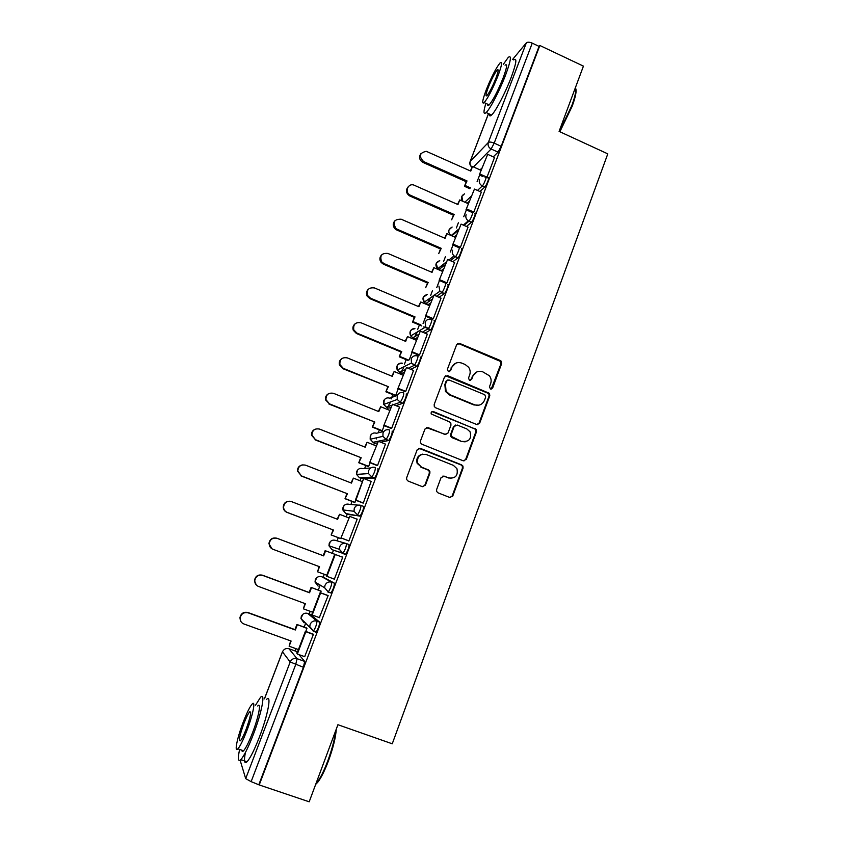<?xml version="1.0" encoding="UTF-8"?>
<svg xmlns="http://www.w3.org/2000/svg" width="844" height="844" viewBox="0 0 844 844"><rect width="100%" height="100%" fill="white"/><g stroke="black" fill="none" stroke-linecap="round" stroke-linejoin="round"><path stroke-width="1.27" d="M490.459 389.042L492.622 388.082L501.621 363.69L501.157 361.148L500.239 360.462L459.727 343.466L456.593 344.816L447.383 369.324L448.375 371.613L450.58 370.653L451.772 367.467C453.893 363.173 457.237 361.717 461.805 363.11L465.202 364.524L468.652 367.288C470.245 369.683 470.593 372.215 469.686 374.905L468.504 378.08L469.486 380.359L471.669 379.399L472.851 376.224C474.95 371.93 478.274 370.474 482.81 371.856L489.436 375.78C491.176 378.207 491.577 380.813 490.649 383.609L489.478 386.774L490.459 389.042M491.187 389.168L500.914 363.954L500.45 361.411L459.094 343.772L457.48 343.687M449.314 371.708L451.772 367.467M470.319 380.475L472.851 376.224M315.329 631.713L316.183 632.029C318.431 628.347 319.57 625.045 319.612 622.102L310.181 614.305M327.999 592.14L330.985 592.973C333.274 589.239 334.414 585.968 334.403 583.162L324.202 577.665M376.814 437.73L376.318 438.964M390.508 401.944L389.654 403.991M404.023 366.676L402.862 369.324M417.284 331.987L415.976 334.952M430.25 297.964L428.963 300.886M442.889 264.668L441.845 267.115M436.612 489.573L436.643 491.461L438.036 492.854L449.641 497.422L452.806 495.955L463.071 468.146L462.955 466.078L461.657 464.886L420.354 448.354L417.158 449.799L406.65 477.757L406.629 479.497L408.085 481.048L422.232 486.619L425.429 485.163L429.891 473.199L429.86 471.311L428.467 469.918L421.483 467.143L417.685 463.272C416.873 456.604 419.711 453.671 426.209 454.494L453.418 465.371L456.942 468.673C458.25 475.552 455.517 478.653 448.755 477.968L444.229 476.174L441.053 477.62L436.612 489.573M539.843 45.492L583.426 66.138L559.097 131.4L607.796 153.861L392.249 743.796L337.916 724.722L309.189 801.8L259.213 784.941L539.843 45.492L539.073 46.388L532.247 43.149L494.194 143.132L491.113 148.998L473.463 166.933M476.596 424.458L479.708 423.066L489.794 395.741L489.467 393.357L447.647 375.654L444.493 377.025L434.185 404.487L434.301 406.555L435.599 407.747L476.596 424.458M476.491 431.78L466.321 459.347L463.177 460.782L421.905 444.229L420.512 442.847L420.481 440.948L424.943 429.068L428.13 427.655L444.883 434.417L448.037 433.004L450.96 425.165L450.812 423.055L449.546 421.905L431.221 413.971C430.873 412.167 431.59 411.366 433.373 411.566L476.28 429.564L476.491 431.78L475.826 431.896L465.666 459.4L466.321 459.347M296.033 651.283L297.278 652.655M298.924 654.596L304.684 661.422L297.056 658.679L295.727 664.523L251.143 781.628L245.688 778.632L240.498 761.467L241.11 759.727M458.366 222.763L456.393 227.933M445.484 256.544L443.575 261.556M441.507 266.968L441.19 267.791M432.487 290.61L430.64 295.453M428.625 300.749L428.14 302.015M427.349 304.093L427.127 304.684M419.384 324.982L417.601 329.656M415.628 334.815L414.974 336.534M414.288 338.338L413.94 339.267M406.164 359.649L404.445 364.144M402.525 369.187L401.702 371.36M401.122 372.879L400.626 374.156M392.819 394.633L391.743 397.45M391.605 397.83L391.183 398.938M389.306 403.854L388.303 406.491M387.829 407.726L387.206 409.361M379.367 429.923L378.26 432.814M374.419 442.878L373.66 444.883M365.79 465.519L364.65 468.494M360.905 478.337L359.998 480.711M352.085 501.441L350.925 504.501M347.253 514.123L346.209 516.876M338.265 537.691L337.072 540.825M333.486 550.214L332.293 553.358M324.296 574.321L323.168 577.275M320.182 585.103L318.293 590.072M310.181 611.32L309.189 613.947M305.75 622.956L304.167 627.124M295.949 648.667L295.073 650.946M259.213 784.941L251.143 781.628M539.073 46.388L501.157 146.297L498.055 152.142L493.276 156.857M481.903 168.083L480.057 169.897M512.593 59.449L526.329 42.865C527.5 41.905 529.473 42 532.247 43.149M486.882 177.451L494.531 157.427M473.769 212.213L481.333 192.137M459.558 247.914L460.391 247.419L468.019 227.163M446.096 283.352L446.898 282.951L454.589 262.495M432.508 319.116L433.278 318.8L441.032 298.164M418.793 355.197L419.531 354.986L427.338 334.15M404.951 391.616L405.658 391.5L413.528 370.463M390.994 428.372L391.658 428.362L399.571 407.114M381.593 430.809L382.226 430.756L384.178 425.64M376.899 465.466L377.532 465.561L385.465 444.102M368.026 466.405L368.628 466.458L370.031 462.765M362.667 502.908L363.268 503.108L371.181 481.407M354.343 502.317L354.902 502.475L355.757 500.228M348.308 540.709L348.867 541.004L357.191 519.102L356.579 518.997M340.543 538.556L341.345 538.061M342.738 557.145L342.147 556.924L342.738 557.145L334.329 579.269L333.77 578.973L334.361 579.195M335.163 554.308L334.614 554.097L335.121 554.413M319.338 617.629L328.147 595.558L327.546 595.358M320.52 592.741L321.131 591.127L320.583 590.927M304.673 656.664L313.409 634.34L312.85 634.023M305.771 631.449L306.984 628.274L306.477 627.957M345.301 554.445L342.653 553.442L339.393 549.317L339.699 546.68C341.124 543.8 343.36 542.766 346.399 543.589L349.047 544.591C349.121 547.26 347.981 550.488 345.65 554.297L332.04 549.676L328.97 545.783L329.255 543.293C330.605 540.582 332.715 539.611 335.585 540.382L345.671 543.367M361 505.398L363.553 506.389C363.68 508.921 362.551 512.118 360.166 515.979L348.308 514.524L345.766 513.542M377.922 468.536C378.112 470.931 376.983 474.106 374.546 478.042L364.133 478.653L371.466 481.523M363.142 503.098L355.398 500.091L363.564 478.675L359.375 477.746M392.165 431.041C392.397 433.31 391.278 436.453 388.789 440.462L380.728 442.214M377.173 442.942L375.464 443.29L372.869 442.256M406.27 393.895C406.555 396.036 405.436 399.149 402.894 403.232L396.015 405.679M390.677 407.515L388.862 408.137L386.236 407.072M420.238 357.096C421.652 356.189 418.402 365.114 416.862 366.359L410.69 369.303M404.054 372.404L402.145 373.301L399.497 372.204M434.09 320.625C435.578 319.538 432.265 328.559 430.704 329.825L424.986 333.158M417.305 337.6L415.311 338.76L412.642 337.632M447.805 284.502C449.377 283.215 445.991 292.351 444.419 293.638L439.017 297.31M430.451 303.101L428.362 304.526L425.671 303.365M461.394 248.706C463.061 247.229 459.6 256.481 457.997 257.779L452.838 261.745M443.48 268.909L441.296 270.576L438.595 269.394M474.866 213.226C476.617 211.559 473.083 220.938 471.458 222.257L466.479 226.477M456.404 235.012L454.209 236.858M486.207 177.145L488.233 178.052C490.026 176.29 486.439 185.701 484.804 187.062L479.951 191.514M469.201 201.399L467.196 203.235M477.071 181.787L479.624 175.088M258.981 784.276L303.397 667.266L304.684 661.422M463.746 216.75L466.352 209.913M450.316 252.029L452.975 245.055M436.749 287.625L439.46 280.514M423.066 323.547L425.83 316.3M409.256 359.808L412.072 352.412M395.709 395.372L398.189 388.852M477.018 371.835L472.197 376.456M455.644 363.226L451.15 367.72M477.598 424.637L479.033 423.192L489.098 395.941L488.771 393.557L445.569 375.77M485.701 396.986L484.73 394.718L448.934 379.937L446.729 380.897L445.463 384.263L446.065 391.247L449.979 394.697L474.507 404.772C479.054 406.122 482.378 404.635 484.467 400.33L485.701 396.986M447.415 380.053L446.729 380.897M478.907 405.183L473.843 404.941L449.367 394.897L445.453 391.447L444.862 384.484L446.117 381.119M463.947 460.94L465.666 459.4M445.906 434.586L426.41 427.613M475.826 431.896L475.615 429.68L474.423 428.657L432.001 411.598M462.164 441.401C469.169 442.013 471.796 438.796 470.055 431.769L466.795 428.91L457.3 425.059L454.156 426.463L451.234 434.291L451.371 436.38L461.531 441.496L465.16 441.834M455.602 425.017L454.156 426.463M461.531 441.496L452.036 437.667L450.749 436.485L450.622 434.407L453.534 426.589M451.002 478.421L442.942 476.037M422.717 454.125C417.896 455.285 416.029 458.355 417.136 463.324L421.483 467.143M422.844 486.777L424.859 485.163L429.311 473.231L429.279 471.342L427.897 469.95L420.924 467.186M450.126 497.559L452.184 495.945L462.428 468.188L462.312 466.12L461.014 464.928L418.814 448.269M470.351 170.91L472.513 166.511L470.762 171.1L426.273 151.319C419.447 152.848 418.571 156.267 423.635 161.584L422.96 162.417C419.268 159.98 418.603 157.026 420.966 153.555M469.844 188.708L464.464 186.313L467.006 180.932L466.215 181.713L422.96 162.417M464.464 186.313L466.215 181.713M482.99 176.596L479.286 174.93L487.674 154.325L494.573 157.448M480.141 174.107L487.062 177.208M479.286 174.93L487.674 154.325M486.081 177.978L485.121 177.546M467.006 180.932L423.635 161.584M465.244 185.543L470.646 187.948M472.513 166.511L481.038 170.34M457.553 204.385L459.737 199.933L457.965 204.564L414.415 185.321C408.285 182.304 403.991 192.094 410.131 195.091L409.488 195.84C406.069 193.287 405.553 190.354 407.947 187.062M453.418 215.188L451.645 219.82L454.177 214.492L453.418 215.188L409.889 196.04M472.777 212.741L466.015 209.755L474.444 189.067L481.386 192.158M466.837 209.017L473.811 212.097M466.015 209.755L474.444 189.067M454.177 214.492L410.532 195.291M459.737 199.933L468.314 203.731M444.64 238.135L446.845 233.651L445.062 238.325L401.227 219.229C394.285 219.029 392.492 222.067 395.825 228.355L397.313 229.283L396.691 229.948L395.214 229.019C392.703 226.287 392.576 223.565 394.844 220.843M440.515 248.948L438.722 253.622L441.233 248.336L440.515 248.948L396.691 229.948M459.284 247.798L452.627 244.908L461.088 224.114L468.082 227.184M453.418 244.254L460.434 247.313M452.627 244.908L461.088 224.114M441.233 248.336L397.313 229.283M446.845 233.651L455.475 237.417M431.622 272.19L433.848 267.664L432.044 272.369L387.923 253.443C381.572 252.926 379.494 255.721 381.688 261.819L383.978 263.581L383.387 264.161L381.108 262.4C379.336 259.678 379.515 257.177 381.657 254.899M427.486 282.993L425.682 287.72L428.182 282.466L427.486 282.993L383.387 264.161M446.244 283.415L439.123 280.366L447.615 259.488L454.652 262.526M439.872 279.807L446.94 282.835M439.123 280.366L447.615 259.488M428.182 282.466L383.978 263.581M433.848 267.664L442.53 271.399M418.487 306.541L420.734 301.973L418.909 306.72L374.504 287.952C368.638 287.255 366.37 289.808 367.699 295.632L370.516 298.185L369.967 298.681L367.151 296.128C365.927 293.469 366.338 291.169 368.395 289.218M421.652 325.932L412.537 322.113L415.016 316.911L414.351 317.355L369.967 298.681M412.537 322.113L414.351 317.355M426.631 328.021L423.815 326.839M432.666 319.18L425.481 316.152L434.016 295.178L441.106 298.196M426.209 315.688L433.32 318.684M425.481 316.152L434.016 295.178M415.016 316.911L370.516 298.185M413.201 321.68L420.882 324.908M420.734 301.973L429.469 305.676M405.236 341.198L407.494 336.587L405.669 341.377L360.958 322.767C355.472 321.965 353.087 324.328 353.784 329.867L356.949 333.095L356.421 333.496L353.277 330.278C352.433 327.672 353.035 325.51 355.092 323.801M408.032 360.43L399.265 356.801L401.733 351.653L401.1 352.001L356.421 333.496M399.265 356.801L401.1 352.001M418.972 355.271L411.724 352.264L420.301 331.196L427.433 334.192M412.41 351.895L419.573 354.87M411.724 352.264L420.301 331.196M401.733 351.653L356.949 333.095M399.898 356.463L408.686 360.093M407.494 336.587L416.303 340.259M575.724 88.567C576.758 90.994 575.566 96.912 572.148 106.312L559.867 131.748M559.361 131.516L571.747 105.785C575.249 96.153 576.473 90.086 575.418 87.607M485.87 103.369C483.285 111.893 483.39 114.953 486.176 112.537C490.1 108.971 499.817 90.276 505.619 74.947C510.915 60.504 511.791 54.66 508.246 57.403L503.298 64.376M489.341 113.993C489.277 116.134 490.026 116.483 491.598 115.027C495.586 111.492 505.366 92.851 511.147 77.521C516.423 63.089 517.245 57.223 513.637 59.935M505.071 65.199C507.624 63.237 506.991 67.457 503.172 77.848C497.844 91.068 493.181 100.088 489.182 104.899C488.075 105.954 487.558 105.711 487.621 104.171M486.218 89.897C482.367 100.288 481.692 104.519 484.192 102.599C488.148 97.756 492.78 88.725 498.118 75.496C501.948 65.094 502.613 60.884 500.102 62.878C496.093 67.858 491.461 76.857 486.218 89.897M495.934 78.133C498.403 71.424 498.836 68.712 497.221 69.989C494.647 73.175 491.662 78.988 488.275 87.407C485.796 94.106 485.363 96.828 486.977 95.583C489.52 92.45 492.516 86.637 495.934 78.133M336.271 729.142C335.754 737.318 333.169 747.837 328.516 760.697C324.782 770.583 321.205 777.757 317.808 782.209L315.677 784.392M315.856 783.897L316.922 782.673C320.403 778.105 324.064 770.762 327.894 760.623C332.114 749.029 334.709 739.08 335.669 730.756M239.612 749.43C237.639 758.714 238.05 762.111 240.846 759.632C244.043 756.002 248.157 747.742 253.179 734.85C261.883 712.368 265.797 691.31 260.458 697.408L255.521 705.225M245.425 752.5C243.758 761.066 244.296 764.147 247.039 761.742C250.288 758.134 254.413 749.883 259.435 737.002C268.118 714.551 271.873 693.451 266.451 699.518M257.705 705.985C261.566 701.586 258.686 716.894 252.451 732.961C248.843 742.224 245.878 748.164 243.578 750.78C242.555 751.814 241.964 751.614 241.827 750.179M243.367 721.789C237.301 737.308 233.978 753.27 237.902 748.839C240.171 746.212 243.114 740.251 246.733 730.988C252.978 714.9 255.954 699.623 252.156 704.044C249.877 706.702 246.944 712.621 243.367 721.789M246.11 729.3C250.51 716.936 251.681 711.144 249.613 711.925C248.147 713.634 246.258 717.453 243.948 723.371C239.548 735.641 238.377 741.443 240.424 740.789C241.89 739.091 243.789 735.261 246.11 729.3M391.869 376.16L394.148 371.497L392.302 376.34L347.295 357.898C342.105 357.033 339.636 359.249 339.889 364.534L343.244 368.311L342.759 368.628L339.404 364.861C338.834 362.234 339.626 360.166 341.778 358.647M395.15 395.583L385.887 391.806L388.335 386.7L342.759 368.628M385.887 391.806L387.734 386.963M405.162 391.7L397.841 388.715L406.449 367.551L413.634 370.516M398.495 388.44L405.7 391.384M397.841 388.715L406.449 367.551M388.335 386.7L343.244 368.311M386.478 391.563L395.72 395.319M394.148 371.497L403.01 375.137M378.386 411.429L380.686 406.724L378.819 411.608L333.517 393.336C328.548 392.449 326.016 394.549 325.942 399.613L329.434 403.854L325.499 399.845C325.14 397.123 326.132 395.097 328.495 393.747M381.752 430.873L372.383 427.127L374.82 422.063L328.981 404.065M372.383 427.127L374.251 422.243M391.226 428.467L383.82 425.492L392.471 404.244L399.708 407.177M384.442 425.323L391.7 428.246M383.82 425.492L392.471 404.244M374.82 422.063L329.434 403.854M372.942 426.969L382.248 430.693M380.686 406.724L389.601 410.332M364.777 447.014L367.098 442.267L365.209 447.193L319.612 429.1C314.801 428.203 312.238 430.208 311.911 435.103L315.487 439.703L311.51 435.24C311.341 432.286 312.618 430.25 315.35 429.132M368.248 466.489L358.763 462.755L361.179 457.743L315.065 439.829M358.763 462.755L360.641 457.828M377.205 465.593L369.672 462.617L378.365 441.275L385.655 444.176M370.263 462.554L377.574 465.434M369.672 462.617L378.365 441.275M452.099 496.145L452.637 496.325M361.179 457.743L315.487 439.703M359.291 462.691L368.659 466.373M367.098 442.267L376.076 445.843M351.051 482.926L353.383 478.126L351.484 483.095L305.581 465.181C300.907 464.295 298.312 466.226 297.795 470.984L301.413 475.889L297.426 471.026C297.478 467.65 299.156 465.614 302.426 464.896M354.723 502.465L345.017 498.709L347.411 493.751L301.034 475.921M345.017 498.709L346.916 493.729M355.398 500.091L355.946 500.133L363.564 478.675M355.946 500.133L363.31 502.982M347.411 493.751L301.413 475.889M345.512 498.73L354.934 502.38M353.383 478.126L362.424 481.66M337.189 519.155L339.552 514.312L337.632 519.324L291.423 501.6C286.844 500.714 284.228 502.591 283.563 507.233C283.753 509.692 284.966 511.411 287.224 512.392L286.876 512.329C284.628 511.348 283.415 509.639 283.225 507.181C283.616 503.203 285.799 501.22 289.777 501.231M331.608 535.107L341.092 538.715L331.143 534.98L333.528 530.074L286.876 512.329M331.143 534.98L333.063 529.958M348.899 540.93L340.987 537.923L349.754 516.38L357.139 519.218M341.493 538.061L348.91 540.888M340.987 537.923L349.754 516.38M333.528 530.074L287.224 512.392M339.552 514.312L348.646 517.815M272.053 548.843L268.909 543.705C269.7 539.168 272.327 537.333 276.811 538.208L277.127 538.345C272.644 537.459 269.996 539.305 269.204 543.852C269.32 546.427 270.555 548.22 272.886 549.244L319.517 566.725L317.576 571.799L326.765 575.239M317.576 571.799L319.074 566.556M276.811 538.208L323.22 555.7L325.151 550.657L342.685 557.272M334.751 554.276L326.438 576.104L326.913 576.346L335.247 554.455M326.913 576.346L334.382 579.142M277.127 538.345L323.663 555.879L325.594 550.826M256.291 585.008L254.466 580.598C255.363 576.125 258.011 574.321 262.431 575.186L262.706 575.418C258.285 574.564 255.626 576.368 254.73 580.851C254.772 583.52 256.006 585.377 258.433 586.422L305.38 603.713L303.418 608.841L312.67 612.238M303.418 608.841L304.927 603.544M262.431 575.186L309.157 592.488L311.098 587.403L321.089 591.222M321.131 591.127L311.098 587.403M328.137 595.579L320.15 592.615L311.752 614.643L312.185 615.002L320.604 592.899L328.094 595.685M312.185 615.002L319.707 617.766M262.706 575.418L309.558 592.773L311.51 587.667M240.867 621.437L239.907 617.85C240.878 613.44 243.547 611.657 247.914 612.501L248.157 612.839C243.779 611.995 241.099 613.788 240.129 618.209C240.107 620.962 241.342 622.872 243.842 623.948L291.106 641.039L289.133 646.209L298.449 649.574M289.133 646.209L290.652 640.881M247.914 612.501L294.957 629.613L296.919 624.476L306.942 628.369M306.752 628.063L296.919 624.476M313.219 634.16L305.401 631.312L296.93 653.562L297.32 654.026L305.823 631.713L313.367 634.466M297.32 654.026L304.895 656.748M248.157 612.839L295.326 629.993L297.299 624.845M491.925 388.293L492.622 388.082M449.957 370.896L450.58 370.653M471.015 379.621L471.669 379.399M307.649 613.377L316.933 621.121C316.869 624.054 315.73 627.366 313.493 631.048L309.769 626.638L310.128 624.349C311.584 621.416 313.852 620.34 316.933 621.121L319.612 622.102M310.265 614.337L307.722 613.409C304.821 612.66 302.679 613.672 301.297 616.436L300.97 618.589L304.114 622.861L304.135 621.479M321.691 576.716L331.734 582.17C331.734 584.966 330.595 588.236 328.316 591.982L324.645 587.783L324.982 585.335C326.428 582.423 328.675 581.368 331.734 582.17L334.403 583.162M324.233 577.676L321.722 576.726C318.832 575.977 316.711 576.969 315.339 579.701L315.023 582.012L318.146 586.105M296.16 651.336L288.954 648.741L297.056 658.679C293.944 657.909 291.655 659.006 290.178 661.981L282.476 651.832L264.488 698.821M241.162 759.748L240.498 761.467M245.688 778.632L290.178 661.981L303.397 667.266M498.055 152.142L491.113 148.998C488.497 147.489 487.568 145.326 488.328 142.499L526.329 42.865M488.528 113.613L470.235 161.394L488.328 142.499C489.425 141.76 491.377 141.971 494.194 143.132L501.157 146.297M315.804 632.145L313.219 631.206M346.399 543.589C346.451 546.247 345.323 549.476 342.991 553.284L332.04 549.676M359.85 516.148L345.818 513.563L342.801 509.913L343.044 507.212C344.384 504.533 346.483 503.573 349.332 504.364L358.12 505.123M374.251 478.21L371.634 477.176L359.47 477.778L356.537 474.402L356.717 471.448C358.046 468.789 360.124 467.861 362.952 468.652L370.79 467.924M388.525 440.621L385.93 439.587L373.006 442.309L370.168 439.239L370.263 436C371.582 433.373 373.649 432.455 376.456 433.267L383.893 431.411M402.662 403.39L400.077 402.335L393.504 404.656M391.489 405.363L386.425 407.156L383.735 404.445L383.693 400.868C385.001 398.262 387.048 397.366 389.844 398.189L397.355 395.287M416.672 366.496L414.109 365.441L408.179 368.269M405.057 369.756L399.718 372.299L397.239 370.01L397.007 366.043C398.136 363.68 399.982 362.741 402.546 363.226M430.546 329.951L428.003 328.875L422.485 332.114M418.508 334.456L412.895 337.758L410.712 335.933L410.195 331.513C411.112 329.476 412.684 328.506 414.91 328.601M444.303 293.733L441.771 292.657L436.538 296.244M431.833 299.472L425.967 303.502L424.173 302.194L423.277 297.288L427.307 294.398M457.923 257.853L455.412 256.755L450.369 260.669M445.052 264.805L438.922 269.553L437.656 268.761L436.242 263.36L439.724 260.564M471.427 222.288L468.926 221.191L464.021 225.401M458.144 230.433L451.846 235.835M484.804 187.062L482.325 185.954L477.504 190.427M471.121 196.367L464.854 202.201M485.374 176.818L485.754 176.945C487.537 175.172 483.939 184.593 482.325 185.954C479.687 184.456 478.759 182.283 479.529 179.434M462.818 201.294L461.847 196.378L464.506 193.825M472.376 212.129C474.106 210.451 470.572 219.83 468.958 221.16L468.293 220.854C466.099 219.261 465.371 217.193 466.11 214.661M458.893 247.608C460.539 246.131 457.079 255.384 455.486 256.692L454.083 255.922C452.395 254.287 451.888 252.377 452.584 250.204M445.273 283.415C446.845 282.128 443.448 291.264 441.887 292.562L439.872 291.264L438.922 286.063M431.548 319.559C433.025 318.452 429.702 327.483 428.161 328.759L425.682 326.944L425.144 322.271C426.494 319.559 428.636 318.652 431.548 319.559M417.685 356.031C419.078 355.113 415.818 364.049 414.298 365.294L411.482 363.015L411.228 358.805C412.6 356.062 414.752 355.145 417.685 356.031M403.685 392.84C403.97 394.981 402.841 398.094 400.309 402.187L397.239 399.476L397.186 395.678C398.568 392.914 400.742 391.975 403.685 392.84M389.569 429.997C389.791 432.265 388.662 435.398 386.183 439.418L382.923 436.337L383.018 432.898C384.41 430.102 386.594 429.142 389.569 429.997M375.316 467.502C375.485 469.897 374.356 473.073 371.93 477.008L368.522 473.6L368.712 470.467C370.115 467.65 372.32 466.658 375.316 467.502M360.926 505.366C361.032 507.898 359.903 511.095 357.529 514.967L354.016 511.264L354.269 508.394C355.693 505.545 357.909 504.533 360.926 505.366M450.939 235.434C449.029 233.915 448.417 232.005 449.103 229.726L452.131 227.047M288.838 648.698L288.954 648.741C286.021 648.013 283.869 649.036 282.476 651.832L282.455 651.747M472.007 167.028C470.15 165.487 469.559 163.609 470.235 161.394L470.097 161.626C469.422 163.852 470.034 165.677 471.923 167.112M459.094 343.772L459.727 343.466M499.521 360.736L500.239 360.462M500.914 363.954L501.621 363.69M447.035 375.886L447.647 375.654M487.705 392.703L488.391 392.513M489.098 395.941L489.794 395.741M479.033 423.192L479.708 423.066M444.862 384.484L445.463 384.263M449.367 394.897L449.979 394.697M473.843 404.941L474.507 404.772M427.56 427.781L428.13 427.655M444.271 434.533L444.883 434.417M432.793 411.724L433.373 411.566M474.423 428.657L475.088 428.53M450.622 434.407L451.234 434.291M452.036 437.667L452.648 437.561M443.617 476.195L444.229 476.174M448.143 477.989L448.755 477.968M427.897 469.95L428.467 469.918M429.311 473.231L429.891 473.199M424.859 485.163L425.429 485.163M419.795 448.438L420.354 448.354M461.014 464.928L461.657 464.886M462.428 468.188L463.071 468.146M452.184 495.945L452.806 495.955M464.337 193.993C461.257 195.755 460.666 198.15 462.554 201.178M471.458 222.257L468.293 220.854L463.345 225.105M457.997 257.779L454.083 255.922L448.839 260.015M444.419 293.638L439.872 291.264L434.164 295.242M430.704 329.825L425.682 326.944L410.712 335.933C408.971 331.924 410.289 329.529 414.668 328.749M416.862 366.359L411.482 363.015L397.239 370.01C395.973 365.684 397.661 363.458 402.303 363.342M402.894 403.232L400.309 402.187L397.239 399.476L383.735 404.445L384.273 399.782M388.789 440.462L386.183 439.418L382.923 436.337L370.168 439.239L370.927 434.808M374.546 478.042L371.93 477.008L368.522 473.6L356.537 474.402L357.466 470.14M360.166 515.979L357.529 514.967L354.016 511.264L342.801 509.913L343.909 505.767M345.65 554.297L342.991 553.284L339.393 549.317L328.97 545.783L330.257 541.679M330.985 592.973L328.316 591.982L324.645 587.783L315.023 582.012L316.521 577.897M316.183 632.029L313.493 631.048L300.97 618.589L302.711 614.4M458.619 229.167L451.202 235.55M451.941 227.215C448.08 229.431 447.721 232.163 450.854 235.402M446.033 262.21L437.656 268.761C434.829 265.259 435.451 262.589 439.513 260.733M433.194 295.917L424.173 302.194C421.916 298.438 422.886 295.896 427.075 294.567M282.445 651.758L264.436 698.8M488.486 113.602L470.097 161.626M500.45 361.411L501.157 361.148M488.771 393.557L489.467 393.357M445.453 391.447L446.065 391.247M450.749 436.485L451.371 436.38M475.615 429.68L476.28 429.564M417.136 463.324L417.685 463.272M429.279 471.342L429.86 471.311M462.312 466.12L462.955 466.078M410.131 195.091L409.488 195.84M395.825 228.355L395.214 229.019M381.688 261.819L381.108 262.4M367.699 295.632L367.151 296.128M486.176 112.537L491.598 115.027M489.182 104.899L484.192 102.599M498.192 70.442L497.221 69.989M317.808 782.209L316.922 782.673M240.846 759.632L247.039 761.742M243.578 750.78L237.902 748.839M250.7 712.304L249.613 711.925"/></g></svg>
